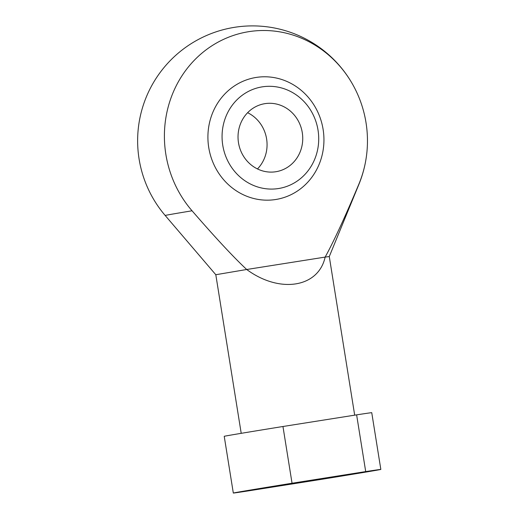 <?xml version="1.0" encoding="UTF-8"?>
<svg xmlns="http://www.w3.org/2000/svg" width="519" height="519" viewBox="0 0 519 519"><rect width="100%" height="100%" fill="white"/><g stroke="black" fill="none" stroke-linecap="round" stroke-linejoin="round"><path stroke-width="0.78" d="M247.621 112.707A34.475 32.295 -99.9 0 1 257.476 168.934M264.937 103.651A34.475 32.295 80.1 0 0 264.437 103.735A34.475 32.295 80.1 0 0 238.578 143.27A34.475 32.295 80.1 0 0 276.342 171.653A34.475 32.295 80.1 0 0 302.24 132.384A34.475 32.295 80.1 0 0 264.937 103.651M356.339 91.48A114.92 114.92 0 0 0 138.164 129.724A108.179 101.328 80.1 0 0 148.784 190.207A114.92 114.92 0 0 0 165.178 215.469A98.078 0.538 -9.1 0 1 192.056 210.785A108.179 101.328 -99.9 0 1 207.405 48.877A108.179 101.328 -99.9 0 1 356.339 91.48A108.179 101.328 -99.9 0 1 366.927 151.957A108.179 101.328 -99.9 0 1 358.746 184.44C344.888 217.396 333.691 241.614 325.147 257.093L246.7 269.497C279.637 293.799 318.432 287.669 325.147 257.093L329.28 256.555L358.869 184.446A114.92 114.92 0 0 0 366.927 151.957M192.056 210.785C215.521 237.845 233.738 257.411 246.7 269.497L215.807 274.726L165.178 215.469M275.706 199.51A61.813 57.901 80.1 0 0 310.57 100.128A61.813 57.901 80.1 0 0 211.512 115.789A61.813 57.901 80.1 0 0 275.706 199.51M282.959 426.501L292.048 483.234L365.707 471.589L356.624 414.856L282.959 426.501A74.697 0.409 -9.1 0 0 224.227 436.317L233.316 493.05A74.697 0.409 -9.1 0 1 292.048 483.234M295.181 483.319L341.119 475.78L283.05 484.947L273.033 486.686L295.181 483.319M365.707 471.589A74.697 0.409 -9.1 0 1 380.836 469.423A74.697 0.409 -9.1 0 1 322.104 479.238L248.439 490.877A74.697 0.409 -9.1 0 1 233.316 493.05M380.836 469.423L371.747 412.689A74.697 0.409 170.9 0 0 356.624 414.856M262.244 86.855A51.485 48.228 80.1 0 0 233.206 169.635A51.485 48.228 80.1 0 0 315.714 156.595A51.485 48.228 80.1 0 0 262.244 86.855M354.685 415.161L329.28 256.555M241.212 433.326L215.807 274.726"/></g></svg>
